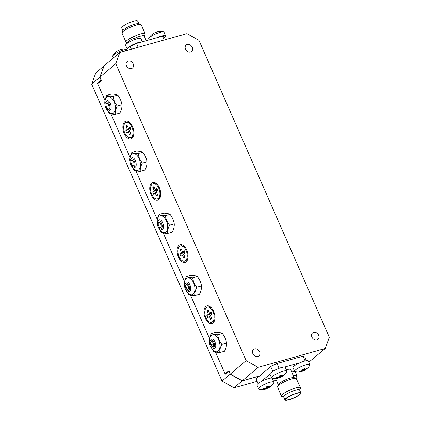 <?xml version="1.0" encoding="UTF-8"?>
<svg xmlns="http://www.w3.org/2000/svg" width="421" height="421" viewBox="0 0 421 421"><rect width="100%" height="100%" fill="white"/><g stroke="black" fill="none" stroke-linecap="round" stroke-linejoin="round"><path stroke-width="0.63" d="M209.611 342.978L209.39 341.841C209.205 339.331 209.89 336.568 211.442 333.558L216.136 332.237C219.078 332.411 221.151 332.822 222.367 333.479C224.63 336.421 226.024 339.594 226.551 342.999C226.735 345.515 226.051 348.278 224.498 351.288L219.804 352.603C216.868 352.435 214.789 352.024 213.573 351.367L210.768 346.657M211.442 333.558C212.647 334.211 214.721 334.621 217.673 334.795C218.204 338.221 219.599 341.399 221.851 344.32C220.304 347.314 219.62 350.077 219.804 352.603M210.884 346.825A8.746 4.841 -105.7 0 0 218.241 351.114A8.746 4.841 -105.7 0 0 218.662 339.926A8.746 4.841 -105.7 0 0 211.31 335.49A8.746 4.841 -105.7 0 0 209.626 342.341M221.851 344.32L226.551 342.999M217.673 334.795L222.367 333.479M105.018 104.718L104.803 103.582C104.619 101.072 105.303 98.309 106.855 95.299L111.549 93.983C114.486 94.151 116.564 94.562 117.78 95.22C120.043 98.161 121.437 101.335 121.958 104.745C122.148 107.255 121.464 110.018 119.911 113.028L115.212 114.344C112.275 114.175 110.202 113.765 108.986 113.107L106.176 108.402M106.855 95.299C108.06 95.951 110.134 96.367 113.081 96.535C113.617 99.966 115.007 103.14 117.264 106.06C115.717 109.06 115.033 111.818 115.212 114.344M106.297 108.571A8.746 4.841 -105.7 0 0 113.654 112.86A8.746 4.841 -105.7 0 0 114.07 101.666A8.746 4.841 -105.7 0 0 106.724 97.23A8.746 4.841 -105.7 0 0 105.039 104.082M117.264 106.06L121.958 104.745M113.081 96.535L117.78 95.22M130.063 161.764L129.847 160.627C129.663 158.117 130.342 155.354 131.894 152.344L136.593 151.028C139.53 151.197 141.603 151.607 142.819 152.265C145.087 155.207 146.476 158.38 147.003 161.79C147.187 164.301 146.503 167.063 144.95 170.073L140.256 171.389C137.32 171.221 135.241 170.81 134.025 170.152L131.22 165.448M131.894 152.344C133.099 152.997 135.178 153.412 138.125 153.581C138.656 157.012 140.051 160.185 142.303 163.106C140.756 166.1 140.072 168.863 140.256 171.389M131.336 165.616A8.746 4.841 -105.7 0 0 138.693 169.905A8.746 4.841 -105.7 0 0 139.114 158.712A8.746 4.841 -105.7 0 0 131.762 154.275A8.746 4.841 -105.7 0 0 130.084 161.127M142.303 163.106L147.003 161.79M138.125 153.581L142.819 152.265M157.312 223.846L157.096 222.714C156.912 220.199 157.596 217.441 159.149 214.426L163.843 213.11C166.779 213.279 168.858 213.694 170.073 214.347C172.336 217.289 173.731 220.467 174.257 223.872C174.441 226.382 173.757 229.145 172.205 232.16L167.511 233.476C164.569 233.308 162.495 232.892 161.28 232.239L158.47 227.529M159.149 214.426C160.354 215.084 162.427 215.494 165.379 215.668C165.911 219.094 167.305 222.267 169.558 225.188C168.011 228.187 167.326 230.95 167.511 233.476M158.591 227.698A8.746 4.841 -105.7 0 0 165.948 231.987A8.746 4.841 -105.7 0 0 166.363 220.799A8.746 4.841 -105.7 0 0 159.017 216.362A8.746 4.841 -105.7 0 0 157.333 223.214M169.558 225.188L174.257 223.872M165.379 215.668L170.073 214.347M184.566 285.933L184.351 284.796C184.166 282.286 184.851 279.523 186.398 276.513L191.097 275.192C194.034 275.366 196.112 275.776 197.328 276.434C199.591 279.376 200.985 282.549 201.506 285.959C201.691 288.469 201.012 291.232 199.459 294.242L194.76 295.558C191.823 295.389 189.75 294.979 188.529 294.321L185.724 289.611M186.398 276.513C187.603 277.165 189.682 277.581 192.629 277.749C193.16 281.175 194.555 284.354 196.812 287.275C195.265 290.269 194.581 293.032 194.76 295.558M185.845 289.78A8.746 4.841 -105.7 0 0 193.202 294.068A8.746 4.841 -105.7 0 0 193.618 282.88A8.746 4.841 -105.7 0 0 186.271 278.444A8.746 4.841 -105.7 0 0 184.587 285.296M196.812 287.275L201.506 285.959M192.629 277.749L197.328 276.434M164.511 37.448A8.367 1.721 156.3 0 0 165.621 35.832L164.016 32.164A8.367 1.721 156.3 0 0 163.564 31.87A8.367 1.721 156.3 0 0 155.654 33.954A8.367 1.721 156.3 0 0 148.776 38.364A8.367 1.721 156.3 0 0 148.713 38.49A8.367 1.721 156.3 0 0 148.692 38.895L149.134 39.911M156.623 32.112A13.33 2.71 68.8 0 1 156.822 32.012A13.33 2.71 68.8 0 1 157.033 31.991A13.225 12.546 120.3 0 0 154.77 32.864A13.33 2.71 -111.2 0 0 154.465 32.927A13.388 13.388 0 0 0 148.776 38.364M165.621 35.832A8.367 1.721 156.3 0 0 157.207 37.648M126.916 49.304A8.367 1.721 156.3 0 0 118.917 51.767A8.367 1.721 156.3 0 0 112.749 55.856A8.367 1.721 156.3 0 0 112.686 55.982A8.367 1.721 156.3 0 0 112.66 56.382L113.354 57.966M120.595 49.604A13.33 2.71 68.8 0 1 120.795 49.499A13.33 2.71 68.8 0 1 121.006 49.483A13.225 12.546 120.3 0 0 118.743 50.357A13.33 2.71 -111.2 0 0 118.438 50.415A13.388 13.388 0 0 0 112.749 55.856M142.33 41.816L140.93 38.637A8.367 1.721 156.3 0 0 140.482 38.343A8.367 1.721 156.3 0 0 132.573 40.427A8.367 1.721 156.3 0 0 125.695 44.837A8.367 1.721 156.3 0 0 125.632 44.963A8.367 1.721 156.3 0 0 125.605 45.363L127.216 49.031A8.367 1.721 156.3 0 0 127.221 49.047M133.541 38.585A13.33 2.71 68.8 0 1 133.741 38.479A13.33 2.71 68.8 0 1 133.952 38.464A13.225 12.546 120.3 0 0 131.689 39.337A13.33 2.71 -111.2 0 0 131.384 39.395A13.388 13.388 0 0 0 125.695 44.837M141.803 41.963A8.367 1.721 156.3 0 0 133.61 44.347A8.367 1.721 156.3 0 0 127.242 48.631A8.367 1.721 156.3 0 0 127.216 49.031M257.136 381.363L234.029 387.841L222.025 381.1L91.683 84.179L95.788 72.922L103.913 66.002L99.814 77.259L101.129 80.258L97.519 83.332L98.24 83.132M229.019 371.133L230.155 374.185L242.154 380.921L259.468 376.069M234.029 387.841L242.154 380.921M308.961 362.36L309.293 362.013M308.893 362.213L309.256 362.113M228.835 371.185L225.224 374.258L215.473 352.051L225.093 373.959L228.856 370.754L230.303 374.053L246.111 360.602L115.77 63.676L119.874 52.42L186.971 33.612L198.975 40.348L329.317 337.274L325.212 348.53L258.11 367.338L246.111 360.602M209.59 338.647L190.434 295.005L209.59 338.647M184.551 281.602L163.18 232.918L184.551 281.602M157.296 219.52L135.925 170.837L157.296 219.52M130.047 157.433L110.886 113.791L130.047 157.433M119.874 52.42L104.066 65.876L99.961 77.132L101.414 80.432L97.651 83.632L105.003 100.387L97.519 83.332M222.025 381.1L230.155 374.185M91.683 84.179L99.814 77.259M301.899 370.748L302.131 371.28A13.33 2.71 -111.2 0 1 301.815 371.501A13.388 13.388 0 0 1 295.079 371.638A8.367 1.721 -23.7 0 1 294.626 371.343A8.367 1.721 -23.7 0 1 301.594 366.402A8.367 1.721 -23.7 0 1 309.951 364.618A8.367 1.721 -23.7 0 1 309.924 365.018A8.367 1.721 -23.7 0 1 309.861 365.144A13.388 13.388 0 0 1 304.173 370.585A13.33 2.71 68.8 0 1 303.867 370.643A13.225 12.546 -59.7 0 1 302.015 371.396M302.131 371.28A13.33 12.762 -157.8 0 1 299.378 371.759A13.225 1.195 -85.2 0 0 299.647 371.096A13.33 12.762 22.2 0 0 302.404 370.612A13.33 2.71 -111.2 0 0 302.483 369.37A13.225 10.115 -6.9 0 0 304.746 368.491A13.33 2.71 68.8 0 1 304.662 369.738A13.33 12.762 22.2 0 0 306.977 368.254A13.225 3.626 41.8 0 1 306.704 368.917A13.33 12.762 -157.8 0 1 304.394 370.401A13.33 2.71 68.8 0 1 304.173 370.585M294.626 371.343L293.016 367.675A8.367 1.721 -23.7 0 1 299.984 362.734A8.367 1.721 -23.7 0 1 308.34 360.95L309.951 364.618M304.22 368.728L304.662 369.738M303.867 370.643L303.352 369.075M304.394 370.401L303.746 368.928M306.704 368.917L306.42 368.675M293.342 375.732A8.367 1.721 -23.7 0 1 297.005 375.637A8.367 1.721 -23.7 0 1 296.979 376.037A8.367 1.721 -23.7 0 1 296.916 376.163A13.388 13.388 0 0 1 295.526 378.19M291.732 372.064A8.367 1.721 -23.7 0 1 295.395 371.969L297.005 375.637M265.867 388.241L266.104 388.767A13.33 2.71 -111.2 0 1 265.788 388.988A13.388 13.388 0 0 1 259.047 389.13A8.367 1.721 -23.7 0 1 258.594 388.836A8.367 1.721 -23.7 0 1 265.567 383.894A8.367 1.721 -23.7 0 1 273.918 382.105A8.367 1.721 -23.7 0 1 273.897 382.51A8.367 1.721 -23.7 0 1 273.834 382.636A13.388 13.388 0 0 1 268.145 388.073A13.33 2.71 68.8 0 1 267.84 388.136A13.225 12.546 -59.7 0 1 265.988 388.888M266.104 388.767A13.33 12.762 -157.8 0 1 263.346 389.251A13.225 1.195 -85.2 0 0 263.62 388.583A13.33 12.762 22.2 0 0 266.372 388.104A13.33 2.71 -111.2 0 0 266.456 386.857A13.225 10.115 -6.9 0 0 268.719 385.983A13.33 2.71 68.8 0 1 268.635 387.231A13.33 12.762 22.2 0 0 270.945 385.741A13.225 3.626 41.8 0 1 270.677 386.41A13.33 12.762 -157.8 0 1 268.361 387.894A13.33 2.71 68.8 0 1 268.145 388.073M258.594 388.836L256.989 385.168A8.367 1.721 -23.7 0 1 263.956 380.226A8.367 1.721 -23.7 0 1 272.313 378.442L273.918 382.105M268.193 386.22L268.635 387.231M267.84 388.136L267.324 386.567M268.361 387.894L267.714 386.42M270.677 386.41L270.393 386.168M278.818 377.221L279.049 377.748A13.33 2.71 -111.2 0 1 278.734 377.969A13.388 13.388 0 0 1 271.992 378.111A8.367 1.721 -23.7 0 1 271.54 377.816A8.367 1.721 -23.7 0 1 278.513 372.874A8.367 1.721 -23.7 0 1 286.864 371.085A8.367 1.721 -23.7 0 1 286.843 371.49A8.367 1.721 -23.7 0 1 286.78 371.617A13.388 13.388 0 0 1 281.091 377.053A13.33 2.71 68.8 0 1 280.786 377.116A13.225 12.546 -59.7 0 1 278.934 377.869M279.049 377.748A13.33 12.762 -157.8 0 1 276.292 378.232A13.225 1.195 -85.2 0 0 276.565 377.563A13.33 12.762 22.2 0 0 279.318 377.084A13.33 2.71 -111.2 0 0 279.402 375.837A13.225 10.115 -6.9 0 0 281.665 374.964A13.33 2.71 68.8 0 1 281.581 376.211A13.33 12.762 22.2 0 0 283.896 374.722A13.225 3.626 41.8 0 1 283.622 375.39A13.33 12.762 -157.8 0 1 281.307 376.874A13.33 2.71 68.8 0 1 281.091 377.053M271.54 377.816L269.935 374.148A8.367 1.721 -23.7 0 1 276.902 369.206A8.367 1.721 -23.7 0 1 285.259 367.422L286.864 371.085M281.139 375.2L281.581 376.211M280.786 377.116L280.27 375.548M281.307 376.874L280.665 375.4M283.622 375.39L283.338 375.148M296.468 393.44A7.867 1.621 156.3 0 0 289.001 396.614A7.867 1.621 156.3 0 0 285.727 399.613A7.867 1.621 156.3 0 0 293.584 397.934A7.867 1.621 156.3 0 0 300.136 393.293A7.867 1.621 156.3 0 0 296.468 393.44M299.684 390.183A8.788 1.81 156.3 0 0 290.89 391.798A8.788 1.81 156.3 0 0 283.749 397.177L281.775 396.477A10.462 2.152 -23.7 0 1 281.381 396.156A10.462 2.152 -23.7 0 1 285.727 392.167A10.462 2.152 -23.7 0 1 295.663 387.952A10.462 2.152 -23.7 0 1 300.536 387.746A10.462 2.152 -23.7 0 1 300.505 388.257L299.694 390.204M300.536 387.746L296.189 378.432C295.4 378.169 293.911 378.342 291.711 378.953C286.106 380.447 277.992 384.831 277.46 386.652L281.381 396.156M277.46 386.652L278.334 384.562A8.788 1.81 -23.7 0 1 290.301 378.095A8.788 1.81 -23.7 0 1 294.063 377.653L296.189 378.432M289.017 399.782A8.704 1.789 -23.7 0 1 284.964 399.95A8.704 1.789 -23.7 0 1 292.211 394.814A8.704 1.789 -23.7 0 1 300.899 392.956A8.704 1.789 -23.7 0 1 297.284 396.272A8.704 1.789 -23.7 0 1 289.017 399.782M284.964 399.95L283.649 396.95A8.704 1.789 -23.7 0 1 290.895 391.814A8.704 1.789 -23.7 0 1 299.584 389.957L300.899 392.956M286.301 369.806A8.704 1.789 -23.7 0 1 290.632 369.559L294.211 377.711M184.566 285.77A4.115 2.279 74.3 0 1 184.735 284.48A4.115 2.279 74.3 0 1 187.834 283.843A4.115 2.279 74.3 0 1 189.376 289.338A4.115 2.279 74.3 0 1 186.398 290.401A4.115 2.279 74.3 0 1 184.566 285.77M184.735 284.48L186.392 281.996C189.766 280.728 192.644 290.995 189.108 291.664L186.398 290.401M157.312 223.683A4.115 2.279 74.3 0 1 157.486 222.399A4.115 2.279 74.3 0 1 160.58 221.756A4.115 2.279 74.3 0 1 162.122 227.251A4.115 2.279 74.3 0 1 159.143 228.319A4.115 2.279 74.3 0 1 157.312 223.683M157.486 222.399L159.143 219.909C162.511 218.641 165.39 228.908 161.853 229.577L159.143 228.319M130.057 161.601A4.115 2.279 74.3 0 1 130.231 160.312A4.115 2.279 74.3 0 1 133.331 159.675A4.115 2.279 74.3 0 1 134.867 165.169A4.115 2.279 74.3 0 1 131.889 166.232A4.115 2.279 74.3 0 1 130.057 161.601M130.231 160.312L131.889 157.828C135.257 156.559 138.135 166.827 134.599 167.495L131.889 166.232M105.018 104.555A4.115 2.279 74.3 0 1 105.187 103.266A4.115 2.279 74.3 0 1 108.286 102.629A4.115 2.279 74.3 0 1 109.828 108.123A4.115 2.279 74.3 0 1 106.85 109.186A4.115 2.279 74.3 0 1 105.018 104.555M105.187 103.266L106.85 100.782C110.218 99.514 113.096 109.781 109.56 110.449L106.85 109.186M209.605 342.815A4.115 2.279 74.3 0 1 209.779 341.526A4.115 2.279 74.3 0 1 212.879 340.889A4.115 2.279 74.3 0 1 214.415 346.383A4.115 2.279 74.3 0 1 211.437 347.446A4.115 2.279 74.3 0 1 209.605 342.815M209.779 341.526L211.437 339.042C214.805 337.774 217.683 348.041 214.147 348.709L211.437 347.446M205.911 317.776A7.867 4.352 74.3 0 1 207.327 307.193A7.867 4.352 74.3 0 1 213.642 313.592A7.867 4.352 74.3 0 1 211.574 322.339A7.867 4.352 74.3 0 1 205.911 317.776M211.574 322.339L212.647 322.039L214.715 319.865M211.3 307.672L208.4 306.893L207.327 307.193M151.692 194.27A7.867 4.352 74.3 0 1 153.107 183.682A7.867 4.352 74.3 0 1 159.422 190.082A7.867 4.352 74.3 0 1 157.354 198.833A7.867 4.352 74.3 0 1 151.692 194.27M157.354 198.833L158.428 198.533L160.501 196.354M157.08 184.161L154.181 183.382L153.107 183.682M179.025 256.531A7.867 4.352 74.3 0 1 180.441 245.948A7.867 4.352 74.3 0 1 186.756 252.347A7.867 4.352 74.3 0 1 184.687 261.094A7.867 4.352 74.3 0 1 179.025 256.531M184.687 261.094L185.761 260.794L187.834 258.62M184.414 246.427L181.514 245.648L180.441 245.948M124.811 133.025A7.867 4.352 74.3 0 1 126.221 122.437A7.867 4.352 74.3 0 1 132.541 128.837A7.867 4.352 74.3 0 1 130.468 137.588A7.867 4.352 74.3 0 1 124.811 133.025M130.468 137.588L131.541 137.288L133.615 135.115M130.2 122.916L127.295 122.137L126.221 122.437M145.182 33.838L141.23 24.844A10.462 2.152 156.3 0 0 140.835 24.523A10.462 2.152 156.3 0 0 136.357 25.044A10.462 2.152 156.3 0 0 122.106 32.743A10.462 2.152 156.3 0 0 122.074 33.254L126.026 42.247C124.316 39.963 144.656 31.038 145.182 33.838L144.34 36.295M122.106 32.743L122.974 30.649A8.788 1.81 -23.7 0 1 134.946 24.181A8.788 1.81 -23.7 0 1 138.709 23.744L140.835 24.523M144.329 36.274A8.788 1.81 156.3 0 0 134.762 38.237M127.084 42.81L126.026 42.247M138.856 23.802L137.646 21.05A8.704 1.789 156.3 0 0 133.594 21.218A8.704 1.789 156.3 0 0 125.326 24.728A8.704 1.789 156.3 0 0 121.711 28.044L122.916 30.796M146.276 40.711L144.229 36.048A8.704 1.789 156.3 0 0 140.177 36.211A8.704 1.789 156.3 0 0 134.831 38.222M254.568 348.967A4.184 3.379 49.6 0 0 253.5 349.53A4.184 3.379 49.6 0 0 253.642 354.903A4.184 3.379 49.6 0 0 258.926 355.903A4.184 3.379 49.6 0 0 259.225 351.125A4.184 3.379 49.6 0 0 254.568 348.967M313.619 332.411A4.184 3.379 49.6 0 0 312.55 332.974A4.184 3.379 49.6 0 0 312.692 338.347A4.184 3.379 49.6 0 0 317.976 339.347A4.184 3.379 49.6 0 0 318.271 334.569A4.184 3.379 49.6 0 0 313.619 332.411M128.179 61.04A4.184 3.379 49.6 0 0 127.11 61.603A4.184 3.379 49.6 0 0 127.253 66.976A4.184 3.379 49.6 0 0 132.536 67.976A4.184 3.379 49.6 0 0 132.836 63.197A4.184 3.379 49.6 0 0 128.179 61.04M187.224 44.484A4.184 3.379 49.6 0 0 186.161 45.047A4.184 3.379 49.6 0 0 186.303 50.425A4.184 3.379 49.6 0 0 191.587 51.42A4.184 3.379 49.6 0 0 191.881 46.647A4.184 3.379 49.6 0 0 187.224 44.484M124.206 133.536A9.204 5.094 -105.7 0 0 133.462 135.72A9.204 5.094 -105.7 0 0 129.752 122.479A9.204 5.094 -105.7 0 0 123.674 123.158A9.204 5.094 -105.7 0 0 124.206 133.536M178.425 257.047A9.204 5.094 -105.7 0 0 187.682 259.231A9.204 5.094 -105.7 0 0 183.966 245.985A9.204 5.094 -105.7 0 0 177.888 246.664A9.204 5.094 -105.7 0 0 178.425 257.047M151.092 194.781A9.204 5.094 -105.7 0 0 160.348 196.965A9.204 5.094 -105.7 0 0 156.638 183.724A9.204 5.094 -105.7 0 0 150.56 184.403A9.204 5.094 -105.7 0 0 151.092 194.781M205.306 318.292A9.204 5.094 -105.7 0 0 214.563 320.476A9.204 5.094 -105.7 0 0 210.853 307.23A9.204 5.094 -105.7 0 0 204.774 307.909A9.204 5.094 -105.7 0 0 205.306 318.292M325.212 348.53L308.861 362.134M306.399 360.676L304.767 356.966L303.004 356.171L276.965 363.47L270.682 366.523L259.62 375.942L242.307 380.795L258.11 367.338M225.814 373.759L225.093 373.959M242.307 380.795L230.303 374.053M99.961 77.132L115.77 63.676M124.916 51.009L130.205 46.505L136.488 43.452L162.522 36.153L164.29 36.948L165.474 39.637M162.522 36.153L164.206 39.99M136.488 43.452L138.172 47.289M130.205 46.505L131.384 49.194M129.389 130.647L130.747 133.736L129.631 134.688L128.279 131.599L126.726 132.915L125.753 130.699L127.305 129.379L125.947 126.289L127.063 125.342L128.416 128.431L129.968 127.11L130.942 129.331L129.389 130.647M129.642 131.215L128.279 131.599M129.631 134.688L130.663 133.546M130.315 127.9L128.416 128.431M125.947 126.289L127.642 126.668M127.305 129.379L130.563 128.463M125.753 130.699L130.668 128.705M183.609 254.158L184.961 257.247L183.851 258.194L182.493 255.105L180.941 256.426L179.967 254.205L181.519 252.884L180.162 249.795L181.277 248.848L182.635 251.937L184.182 250.616L185.156 252.837L183.609 254.158M183.856 254.726L182.493 255.105M183.851 258.194L184.877 257.052M184.53 251.405L182.635 251.937M180.162 249.795L181.856 250.174M181.519 252.884L184.777 251.974M179.967 254.205L184.882 252.216M156.275 191.892L157.633 194.981L156.517 195.933L155.16 192.839L153.612 194.16L152.639 191.944L154.186 190.624L152.834 187.534L153.944 186.587L155.302 189.676L156.854 188.355L157.828 190.576L156.275 191.892M156.523 192.46L155.16 192.839M156.517 195.933L157.549 194.791M157.196 189.145L155.302 189.676M152.834 187.534L154.528 187.908M154.186 190.624L157.449 189.708M152.639 191.944L157.554 189.95M210.489 315.403L211.847 318.492L210.732 319.439L209.379 316.35L207.827 317.671L206.853 315.45L208.406 314.129L207.048 311.04L208.163 310.093L209.516 313.182L211.068 311.861L212.042 314.082L210.489 315.403M210.742 315.966L209.379 316.35M210.732 319.439L211.763 318.297M211.416 312.65L209.516 313.182M207.048 311.04L208.742 311.419M208.406 314.129L211.663 313.219M206.853 315.45L211.768 313.461M210.568 341.968L210.558 344.646L212.052 346.757L213.563 346.188L213.573 343.51L212.073 341.399L210.568 341.968L212.163 341.52M213.568 343.804L210.558 344.646M105.981 103.708L105.971 106.387L107.466 108.497L108.971 107.929L108.981 105.25L107.487 103.14L105.981 103.708L107.576 103.261M108.981 105.545L105.971 106.387M131.026 160.754L131.015 163.432L132.51 165.542L134.015 164.974L134.025 162.295L132.531 160.185L131.026 160.754L132.615 160.306M134.02 162.59L131.015 163.432M158.275 222.835L158.264 225.519L159.759 227.629L161.264 227.061L161.275 224.377L159.78 222.267L158.275 222.835L159.869 222.388M161.275 224.672L158.264 225.519M185.529 284.922L185.519 287.601L187.013 289.711L188.519 289.143L188.529 286.464L187.035 284.354L185.529 284.922L187.124 284.475M188.529 286.759L185.519 287.601M259.62 375.942L256.079 378.953L258.099 383.552M273.476 381.089L276.334 380.289M299.92 362.76L284.522 367.08M269.94 374.158L261.299 381.515M305.093 360.939L303.004 356.171M279.097 368.322L276.965 363.47M272.792 371.322L270.682 366.523M163.564 31.87A13.388 13.388 0 0 0 156.822 32.012M126.989 49.241A13.388 13.388 0 0 0 120.795 49.499M140.482 38.343A13.388 13.388 0 0 0 133.741 38.479M258.078 377.248L257.773 376.542M278.27 384.705L275.534 378.468"/></g></svg>
